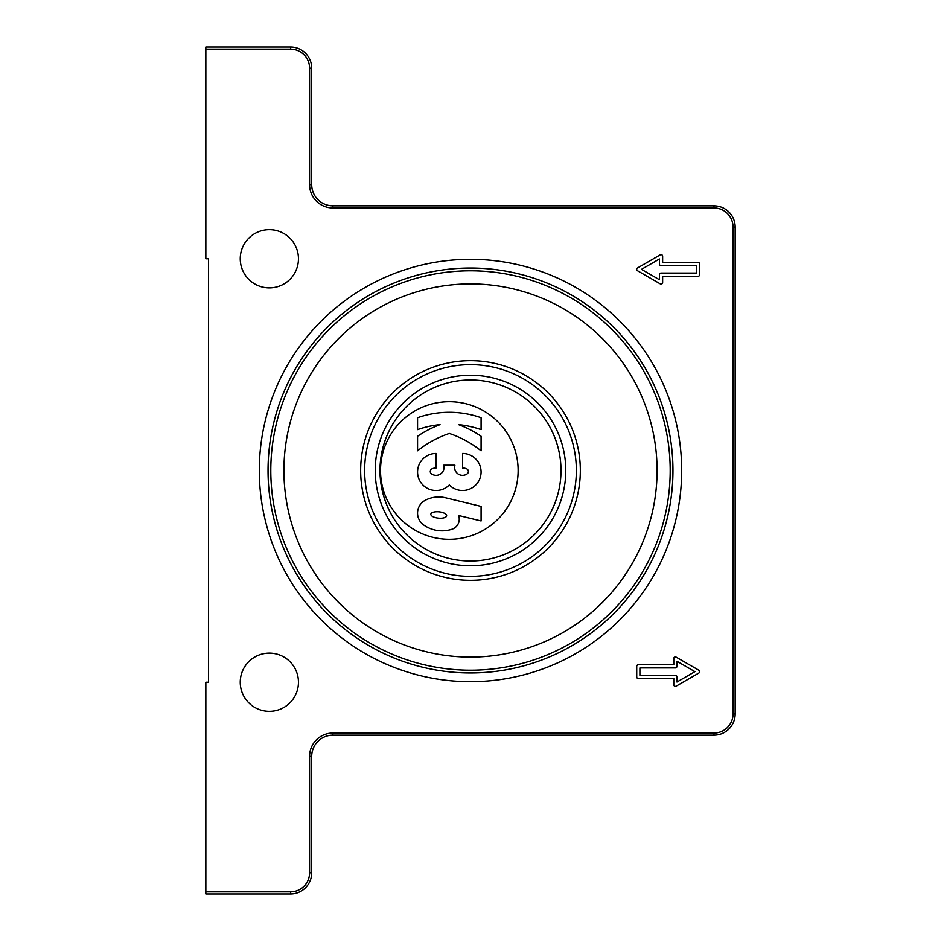 <?xml version="1.0" encoding="UTF-8"?>
<svg xmlns="http://www.w3.org/2000/svg" width="941" height="941" viewBox="0 0 941 941"><rect width="100%" height="100%" fill="white"/><g stroke="black" fill="none" stroke-linecap="round" stroke-linejoin="round"><path stroke-width="1.41" d="M713.984 205.844L332.879 205.844A21.172 21.172 0 0 1 311.706 184.671L311.706 68.222A21.172 21.172 0 0 0 290.534 47.05L205.844 47.05L205.844 49.167L290.534 49.167A19.055 19.055 0 0 1 309.589 68.222L309.589 184.671A23.29 23.29 0 0 0 332.879 207.961L713.984 207.961A19.055 19.055 0 0 1 733.039 227.016L733.039 713.984A19.055 19.055 0 0 1 713.984 733.039L332.879 733.039A23.29 23.29 0 0 0 309.589 756.329L309.589 872.778A19.055 19.055 0 0 1 290.534 891.833L205.844 891.833L205.844 893.95L290.534 893.95A21.172 21.172 0 0 0 311.706 872.778L311.706 756.329A21.172 21.172 0 0 1 332.879 735.156L713.984 735.156A21.172 21.172 0 0 0 735.156 713.984L735.156 227.016A21.172 21.172 0 0 0 713.984 205.844L713.984 207.961M470.5 672.956A202.456 202.456 0 0 1 295.168 369.272A202.456 202.456 0 0 1 645.832 369.272A202.456 202.456 0 0 1 470.5 672.956M470.5 580.338A109.838 109.838 0 0 1 375.377 415.581A109.838 109.838 0 0 1 565.623 415.581A109.838 109.838 0 0 1 470.5 580.338M470.5 657.077A186.577 186.577 0 0 1 308.919 377.212A186.577 186.577 0 0 1 632.081 377.212A186.577 186.577 0 0 1 470.5 657.077M696.516 265.656L661.053 265.656A1.588 1.588 0 0 1 659.465 264.068L659.465 258.987L641.491 269.361L659.465 279.736L659.465 274.654A1.588 1.588 0 0 1 661.053 273.066L696.516 273.066L696.516 265.656M699.692 274.654A1.588 1.588 0 0 1 698.104 276.242L662.64 276.242L662.64 282.488A1.588 1.588 0 0 1 660.253 283.864L637.516 270.737A1.588 1.588 0 0 1 637.516 267.985L660.253 254.858A1.588 1.588 0 0 1 662.64 256.234L662.64 262.48L698.104 262.48A1.588 1.588 0 0 1 699.692 264.068L699.692 274.654M639.904 667.934L639.904 675.344L675.367 675.344A1.588 1.588 0 0 1 676.955 676.932L676.955 682.013L694.928 671.639L676.955 661.264L676.955 666.346A1.588 1.588 0 0 1 675.367 667.934L639.904 667.934M636.728 666.346A1.588 1.588 0 0 1 638.316 664.758L673.78 664.758L673.78 658.512A1.588 1.588 0 0 1 676.156 657.136L698.892 670.263A1.588 1.588 0 0 1 698.892 673.015L676.156 686.142A1.588 1.588 0 0 1 673.78 684.766L673.78 678.52L638.316 678.52A1.588 1.588 0 0 1 636.728 676.932L636.728 666.346M205.844 49.167L205.844 258.775L208.49 258.775L208.49 682.225L205.844 682.225L205.844 891.833M259.304 470.5A211.196 211.196 0 0 1 576.092 287.605A211.196 211.196 0 0 1 576.092 653.395A211.196 211.196 0 0 1 259.304 470.5M240.249 682.225A29.112 29.112 0 0 1 283.911 657.018A29.112 29.112 0 0 1 283.911 707.432A29.112 29.112 0 0 1 240.249 682.225M240.249 258.775A29.112 29.112 0 0 1 283.911 233.568A29.112 29.112 0 0 1 283.911 283.982A29.112 29.112 0 0 1 240.249 258.775M379.988 470.5A90.512 90.512 0 0 0 515.75 548.885A90.512 90.512 0 0 0 515.75 392.115A90.512 90.512 0 0 0 379.988 470.5M380.517 470.5A68.811 68.811 0 0 1 483.733 410.911A68.811 68.811 0 0 1 483.733 530.089A68.811 68.811 0 0 1 380.517 470.5M364.637 470.5A105.862 105.862 0 0 1 523.431 378.823A105.862 105.862 0 0 1 523.431 562.177A105.862 105.862 0 0 1 364.637 470.5M375.224 470.5A95.276 95.276 0 0 1 518.138 387.986A95.276 95.276 0 0 1 518.138 553.014A95.276 95.276 0 0 1 375.224 470.5M481.086 520.961L458.585 515.492A10.586 10.586 0 0 1 451.974 529.254A31.747 31.747 0 0 1 423.697 524.984A14.55 14.55 0 0 1 425.508 500.142A29.112 29.112 0 0 1 445.611 497.789L481.086 506.399L481.086 520.961M446.646 515.786A7.94 3.176 -174.3 0 1 434.519 517.327A7.94 3.176 -174.3 0 1 435.071 511.857A7.94 3.176 -174.3 0 1 446.646 515.786M449.327 484.944A18.526 18.526 0 0 1 419.016 479.157A18.526 18.526 0 0 1 436.095 453.456L436.095 468.006A10.586 10.586 0 0 0 432.084 468.806A2.905 2.905 0 0 0 431.496 473.864A7.94 7.94 0 0 0 443.729 465.207L454.926 465.207A7.94 7.94 0 0 0 467.159 473.864A2.905 2.905 0 0 0 466.571 468.806A10.586 10.586 0 0 0 462.56 468.006L462.56 453.456A18.526 18.526 0 0 1 479.639 479.157A18.526 18.526 0 0 1 449.327 484.944M481.086 417.722L481.086 429.637A95.276 95.276 0 0 0 458.585 424.638A103.216 103.216 0 0 1 481.086 436.248L481.086 450.81A103.216 103.216 0 0 0 449.327 433.448A103.216 103.216 0 0 0 417.569 450.81L417.569 436.248A103.216 103.216 0 0 1 440.059 424.638A95.276 95.276 0 0 0 417.569 429.637L417.569 417.722A95.276 95.276 0 0 1 481.086 417.722M470.5 670.204A199.704 199.704 0 0 1 297.556 370.648A199.704 199.704 0 0 1 643.444 370.648A199.704 199.704 0 0 1 470.5 670.204M733.039 227.016L735.156 227.016M733.039 713.984L735.156 713.984M332.879 205.844L332.879 207.961M713.984 733.039L713.984 735.156M311.706 184.671L309.589 184.671M332.879 733.039L332.879 735.156M311.706 68.222L309.589 68.222M309.589 756.329L311.706 756.329M290.534 47.05L290.534 49.167M309.589 872.778L311.706 872.778M290.534 891.833L290.534 893.95"/></g></svg>
